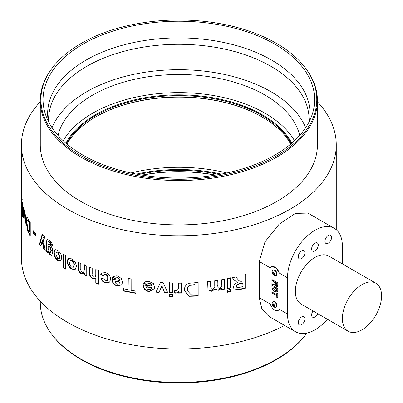 <?xml version="1.0" encoding="UTF-8"?>
<svg xmlns="http://www.w3.org/2000/svg" width="403" height="403" viewBox="0 0 403 403"><rect width="100%" height="100%" fill="white"/><g stroke="black" fill="none" stroke-linecap="round" stroke-linejoin="round"><path stroke-width="0.6" d="M342.379 263.91L342.379 246.127A38.799 22.402 120 0 0 334.344 228.365A38.799 22.402 120 0 0 304.441 238.762A38.799 22.402 120 0 0 287.505 277.808L287.505 314.013A38.799 22.402 120 0 0 295.545 331.775A38.799 22.402 120 0 0 327.367 319.247M295.545 331.775L269.053 316.481L261.905 308.965L259.29 297.721L270.277 304.069A6.927 4 60 0 0 274.77 310.053A6.927 4 60 0 0 278.231 310.396A6.927 4 60 0 0 279.259 309.252L278.231 310.396M334.344 228.365L307.852 213.076L295.399 213.419L279.128 224.194L264.988 241.855L259.29 261.517L259.29 297.721M86.756 276.035L86.741 266.111L84.167 265.018L84.172 269.536L83.623 272.302L82.242 272.347C80.983 271.335 80.499 270.086 80.802 268.61L80.796 263.517L78.313 262.353L78.323 268.494C78.117 270.776 79.094 272.554 81.255 273.818L84.177 273.511L84.182 274.942L86.756 276.035M83.97 273.677L84.514 273.254L84.514 274.69L87.083 275.778M93.733 277.032C92.388 276.161 91.874 274.997 92.196 273.541L92.186 268.272L89.531 267.244L89.542 273.038C89.259 275.491 90.348 277.345 92.811 278.599L95.788 278.372L95.793 283.173L98.534 284.13L98.513 270.549L95.778 269.597L95.788 274.594L95.244 276.896L93.733 277.032M103.526 275.843L103.979 274.755L105.445 274.524C107.168 275.466 107.913 276.806 107.682 278.554L107.183 280.649L105.515 280.982L103.717 278.861L100.921 278.317C101.581 280.649 103.108 282.176 105.495 282.891L109.702 282.135L110.548 279.214C110.503 276.085 108.82 273.889 105.5 272.624L101.526 273.053L100.725 274.599L103.526 275.843M122.492 282.11L121.374 278.473L117.061 275.788L112.845 276.609L112.281 277.516L115.193 278.624L115.47 278.09L117.072 277.702C118.653 278.256 119.464 279.264 119.51 280.725L112.089 278.861C111.848 282.337 113.601 284.76 117.354 286.125L121.822 284.785L122.492 282.11M135.856 293.354L135.851 291.087L131.156 290.276L131.136 278.962L128.099 278.387L128.119 289.702L123.499 288.755L123.499 291.016L135.856 293.354M154.581 287.012L153.397 283.516L148.818 281.375C146.284 281.087 144.571 281.863 143.69 283.712L146.813 284.453L148.828 283.289C150.51 283.647 151.377 284.548 151.422 286.004L143.483 285.077C143.231 288.583 145.11 290.785 149.12 291.676L154.379 288.634L154.581 287.012M175.97 293.268L178.388 291.722L178.388 293.107L181.587 293.087L181.567 283.168L178.368 283.183L178.373 286.13C178.897 288.281 178.212 289.792 176.318 290.659L174.862 290.22L174.116 292.694L175.97 293.268L178.388 291.399L178.388 291.722M169.431 294.346L169.436 296.608L172.63 296.699L172.625 294.432L169.431 294.346M169.416 283.032L169.426 292.951L172.625 293.041L172.61 283.123L169.416 283.032M161.573 286.669L161.875 285.838L164.646 292.749L167.829 292.895L163.2 282.75L160.475 282.584L155.961 292.165L159.135 292.412L161.875 285.838M184.851 286.881L184.383 290.548L188.967 296.306L198.18 296.054L198.155 282.478L188.962 283.274L186.619 284.437L184.851 286.881M217.852 285.777L217.852 280.312L214.744 280.75L214.749 285.541C215.066 287.299 214.295 288.528 212.441 289.233L210.991 288.513L210.678 286.649L210.779 281.264L207.641 281.621L207.978 289.943L211.53 291.263L215.116 289.294L218.285 290.341L221.766 288.286L221.771 289.616L224.839 289.092L224.829 279.173L221.761 279.697L221.766 284.543C222.088 286.301 221.318 287.535 219.449 288.246L218.038 287.677L217.716 279.999M211.117 288.84L210.789 286.961M227.473 278.69L227.488 288.608L230.516 288.019L230.506 278.1L227.473 278.69M227.488 289.999L227.494 292.266L230.521 291.671L230.521 289.409L227.488 289.999M235.815 276.967L232.314 277.727L234.208 280.009L237.417 282.684C234.954 283.576 233.654 285.112 233.523 287.289L233.977 288.956L239.538 289.676L245.916 288.034L245.901 274.463L242.994 275.234L243.004 280.977L242.349 281.143C240.369 281.581 238.924 281.047 238.017 279.541L235.815 276.967M40.28 101.778A157.417 90.882 0 0 0 21.43 144.899A157.417 90.882 0 0 0 67.538 209.162A157.417 90.882 0 0 0 239.09 228.864A157.417 90.882 0 0 0 336.263 144.899A157.417 90.882 0 0 0 317.418 101.778M71.734 258.852L68.56 258.545L67.538 259.854L67.538 263.491C68.283 266.081 69.694 267.965 71.759 269.133L75.109 269.4L76.363 266.504C76.243 263.194 74.696 260.64 71.734 258.852M284.563 325.438A157.417 90.882 180 0 1 67.538 322.36A157.417 90.882 180 0 1 21.43 258.096L21.43 144.899M375.833 283.223L328.798 256.071A27.716 15.999 120 0 0 300.557 273.012A27.716 15.999 120 0 0 301.086 304.074L348.116 331.226A27.716 15.999 120 0 0 376.362 314.285A27.716 15.999 120 0 0 375.833 283.223A27.716 15.999 120 0 0 347.588 300.17A27.716 15.999 120 0 0 348.116 331.226M304.95 252.802A4.71 2.72 120 0 0 303.973 250.646A4.71 2.72 120 0 0 300.341 251.91A4.71 2.72 120 0 0 298.285 256.651A4.71 2.72 120 0 0 299.263 258.807A4.71 2.72 120 0 0 302.89 257.547A4.71 2.72 120 0 0 304.95 252.802M318.274 245.11A4.71 2.72 120 0 0 317.297 242.954A4.71 2.72 120 0 0 313.67 244.218A4.71 2.72 120 0 0 311.61 248.958A4.71 2.72 120 0 0 312.587 251.114A4.71 2.72 120 0 0 316.219 249.85A4.71 2.72 120 0 0 318.274 245.11M331.598 237.417A4.71 2.72 120 0 0 330.626 235.261A4.71 2.72 120 0 0 326.994 236.521A4.71 2.72 120 0 0 324.939 241.266A4.71 2.72 120 0 0 325.911 243.422A4.71 2.72 120 0 0 329.543 242.158A4.71 2.72 120 0 0 331.598 237.417M313.081 310.995A4.71 2.72 120 0 0 311.61 315.035A4.71 2.72 120 0 0 312.587 317.191A4.71 2.72 120 0 0 317.705 313.665M304.95 318.879A4.71 2.72 120 0 0 303.973 316.723A4.71 2.72 120 0 0 300.341 317.987A4.71 2.72 120 0 0 298.285 322.727A4.71 2.72 120 0 0 299.263 324.883A4.71 2.72 120 0 0 302.89 323.619A4.71 2.72 120 0 0 304.95 318.879M63.306 254.167L63.316 267.748L65.513 269.083L65.503 255.502L63.306 254.167M57.674 250.288L55.085 249.674L53.836 252.671C53.977 255.97 55.266 258.605 57.7 260.575L60.46 261.174L61.73 258.268C61.614 254.948 60.264 252.288 57.674 250.288M48.002 252.913L48.002 251.548L49.967 254.741L51.68 255.23L52.803 251.89L52.168 248.092L50.027 244.697L48.521 244.258L47.992 244.641L48.068 242.097L48.405 241.729L49.403 242.268L50.41 244.137L52.546 245.87C52.163 243.352 51.095 241.498 49.337 240.294L47.055 239.241L46.239 242.586L46.249 251.371L48.002 252.913M48.068 242.097L48.864 241.548L49.861 242.087L49.403 242.268M43.786 235.327L42.38 234.606L41.685 235.745L39.398 244.571L40.915 246.193L42.214 240.505L43.559 248.863L45.227 250.434L43 238.395L43.524 237.286L44.768 238.299L44.652 236.299L43.786 235.327M33.187 230.617L33.187 232.879L35.645 236.148L35.645 233.886L33.187 230.617M26.371 218.879L26.245 221.489L27.449 230.718L30.245 236.062L30.235 222.476L27.444 217.691L26.82 217.469L26.371 218.879L26.91 218.804L26.784 221.408L26.245 221.489M26.976 217.424L27.359 217.388L26.91 218.804M24.512 212.164L24.895 221.403L25.59 223.202L25.59 216.95L24.779 210.996L24.059 210.527L23.505 207.248L23.51 217.177L24.059 218.99L24.059 214.789C23.958 212.416 24.109 211.54 24.512 212.164L24.261 211.766L24.805 211.706L25.057 212.104L24.512 212.164M24.261 210.195L24.059 210.527L24.603 210.467M23.178 215.963L22.946 206.855L22.266 202.059L22.553 216.769L22.966 217.026L22.966 215.111L23.178 215.963M22.286 208.225L21.732 208.24C22.004 210.124 22.155 209.495 22.18 206.351L21.732 197.979C21.571 196.301 21.49 196.417 21.49 198.331L21.974 209.379M22.215 199.44L21.661 199.46L21.727 199.858L22.281 199.838M21.732 197.979C21.571 196.301 21.49 196.417 21.49 198.331L22.044 198.321M22.367 206.744L21.817 206.769L21.732 206.341M21.44 193.43L21.48 198.483M21.44 200.482L21.43 206.14M40.28 100.549L40.28 144.899A138.572 80.001 0 0 0 80.862 201.47A138.572 80.001 0 0 0 231.876 218.814A138.572 80.001 0 0 0 317.418 144.899L317.418 100.549A138.572 80.001 180 0 1 231.876 174.459A138.572 80.001 180 0 1 80.862 157.12A138.572 80.001 180 0 1 40.28 100.549A138.572 80.001 180 0 1 52.35 67.885L52.934 67.135A137.932 79.633 0 0 0 81.315 155.951A137.932 79.633 0 0 0 257.064 165.235A137.932 79.633 0 0 0 304.759 67.135A137.932 79.633 0 0 0 276.377 43.333A137.932 79.633 0 0 0 52.934 67.135M304.759 67.135L305.343 67.885A138.572 80.001 180 0 1 317.418 100.549M82.822 155.079A135.801 78.404 180 0 1 45.509 114.497A135.801 78.404 180 0 1 115.177 30.391A135.801 78.404 180 0 1 274.871 44.204A135.801 78.404 180 0 1 312.189 114.497A135.801 78.404 180 0 1 218.643 174.605A135.801 78.404 180 0 1 82.822 155.079M305.65 127.701A130.255 75.205 0 0 0 270.952 91.723A130.255 75.205 0 0 0 143.186 72.57A130.255 75.205 0 0 0 52.042 127.701M58.017 135.423A121.943 70.404 180 0 1 139.886 78.187A121.943 70.404 180 0 1 265.073 95.118A121.943 70.404 180 0 1 299.681 135.423M63.185 140.728A121.943 70.404 180 0 1 265.073 113.248A121.943 70.404 180 0 1 294.507 140.728M40.28 301.217L40.28 302.446A138.572 80.001 0 0 0 52.35 335.11A138.572 80.001 0 0 0 81.003 359.098A138.572 80.001 0 0 0 305.343 335.11A138.572 80.001 0 0 0 306.829 333.12M305.343 335.11L304.759 335.865A137.932 79.633 180 0 1 81.456 359.743A137.932 79.633 180 0 1 52.934 335.865L52.35 335.11M65.906 143.176A118.064 68.162 180 0 1 157.019 96.04A118.064 68.162 180 0 1 291.792 143.176M291.228 143.659A117.51 67.84 0 0 0 157.125 96.811A117.51 67.84 0 0 0 66.47 143.659M66.974 144.083A117.51 67.84 180 0 1 95.758 116.87A117.51 67.84 180 0 1 157.125 98.166A117.51 67.84 180 0 1 261.94 116.87A117.51 67.84 180 0 1 290.719 144.083M262.136 116.981A118.064 68.162 0 0 0 157.019 98.307A118.064 68.162 0 0 0 95.561 116.981M130.849 172.983A121.943 70.404 180 0 1 226.844 172.983M215.393 175.154A118.064 68.162 0 0 0 157.019 172.978A118.064 68.162 0 0 0 142.299 175.154M141.972 175.098A117.51 67.84 180 0 1 157.125 172.842A117.51 67.84 180 0 1 215.726 175.098M219.363 174.474A117.51 67.84 0 0 0 157.125 171.482A117.51 67.84 0 0 0 138.33 174.474M136.36 174.106A118.064 68.162 180 0 1 157.019 170.716A118.064 68.162 180 0 1 221.338 174.106M276.191 307.207A3.159 1.824 -120 0 0 276.347 307.131A3.159 1.824 -120 0 0 276.836 304.603A3.159 1.824 -120 0 0 274.77 301.817A3.159 1.824 -120 0 0 273.189 301.661A3.159 1.824 -120 0 0 273.048 301.761M276.191 275.526A3.159 1.824 -120 0 0 276.347 275.456A3.159 1.824 -120 0 0 276.836 272.922A3.159 1.824 -120 0 0 274.77 270.136A3.159 1.824 -120 0 0 273.189 269.98A3.159 1.824 -120 0 0 273.048 270.081M259.29 261.517L270.277 267.864A6.927 4 60 0 1 271.305 266.715A6.927 4 60 0 1 279.259 273.048L287.505 277.808M271.909 283.037L271.909 284.523L274.498 284.024L276.141 286.528L277.36 286.745L277.788 285.279L277.788 282.896L271.909 279.501L271.909 280.559L274.352 281.969L274.121 282.871L271.909 283.037M274.146 284.256L274.574 283.979L276.216 286.483L277.4 286.719M277.788 288.538L271.909 285.143L271.909 287.253C272.121 289.198 273.083 290.603 274.786 291.475L277.299 292.034L277.788 290.588L277.788 288.538M277.788 293.737L276.796 293.162L276.796 294.749L271.909 291.928L271.909 292.986L276.796 295.807L276.796 297.399L277.788 297.968L277.788 293.737M276.705 305.857A3.159 1.824 -120 0 0 274.473 301.988A3.159 1.824 -120 0 0 272.891 301.832A3.159 1.824 -120 0 0 272.357 302.507A3.718 3.718 0 0 0 275.199 307.429A3.159 1.824 -120 0 0 276.05 307.308A3.159 1.824 -120 0 0 276.705 305.857M274.594 305.791A1.582 0.912 -120 0 0 273.476 303.852A1.582 0.912 -120 0 0 272.357 304.497A1.582 0.912 -120 0 0 273.476 306.436A1.582 0.912 -120 0 0 274.594 305.791M276.705 274.181A3.159 1.824 -120 0 0 274.473 270.307A3.159 1.824 -120 0 0 272.891 270.151A3.159 1.824 -120 0 0 272.357 270.826A3.718 3.718 0 0 0 275.199 275.748A3.159 1.824 -120 0 0 276.05 275.627A3.159 1.824 -120 0 0 276.705 274.181M274.594 274.111A1.582 0.912 -120 0 0 273.476 272.176A1.582 0.912 -120 0 0 272.357 272.821A1.582 0.912 -120 0 0 273.476 274.755A1.582 0.912 -120 0 0 274.594 274.111M271.985 279.546L271.985 280.513L274.428 281.924L274.352 282.196M274.428 282.15L274.156 282.846M275.345 282.543L276.871 283.334L276.831 285.253L276.085 285.435L275.345 282.543L276.796 283.38L276.75 285.299L276.085 285.435M271.985 283.037L271.985 284.478L274.574 283.979M271.985 285.188L271.985 287.208C272.201 289.153 273.158 290.558 274.866 291.429L274.786 291.475M274.866 291.429L277.34 292.014M276.821 290.467L274.831 290.447L272.902 287.677L272.902 286.775L276.871 288.976L276.503 290.895M272.902 286.775L276.796 289.022L276.549 290.875M271.985 291.974L271.985 292.941L276.871 295.767L276.871 297.354L277.788 297.877M276.871 293.208L276.796 294.749M271.305 266.715L275.828 267.597L279.259 273.048M273.929 274.629L273.022 274.105L272.569 272.942L273.022 272.297L273.929 272.821L274.383 273.985L273.929 274.629M273.839 273.637L273.612 273.053A1.108 0.64 -120 0 0 274.292 273.899A1.108 0.64 -120 0 0 274.362 273.934L273.839 273.637L273.022 274.105M273.506 272.579A1.108 0.64 -120 0 0 273.612 273.053L273.405 272.519M273.355 272.488L272.569 272.942M273.929 306.31L273.022 305.786L272.569 304.623L273.022 303.978L273.929 304.502L274.383 305.665L273.929 306.31M273.839 305.318L273.612 304.733A1.108 0.64 -120 0 0 274.292 305.58A1.108 0.64 -120 0 0 274.362 305.615L273.839 305.318L273.022 305.786M273.506 304.255A1.108 0.64 -120 0 0 273.612 304.733L273.405 304.2M273.355 304.169L272.569 304.623M22.452 204.648L21.903 204.674M23.515 215.066L22.966 215.111M22.85 204.029L22.296 204.059M22.991 204.533L22.442 204.573M23.102 207.056L22.548 207.097M23.102 211.328L22.548 211.363M22.84 211.343L22.84 211.902L22.291 211.938M22.84 211.902L22.961 212.557M23.102 213.242L22.553 213.283M23.102 213.746L23.102 215.096M23.102 216.728L22.553 216.769M25.057 212.104L25.434 221.338L24.895 221.403M25.434 221.338L25.59 221.756M24.054 209.056L24.054 217.121L23.51 217.177M26.784 221.408L27.978 230.632L27.449 230.718M27.978 230.632L30.24 235.08M28.336 220.416L27.464 220.27L28.336 220.416L29.736 222.894L29.741 231.952L29.218 232.047L27.888 229.453L27.066 223.398C26.971 221.111 27.218 220.144 27.802 220.501L29.212 222.99L29.218 232.047M29.736 222.894L29.212 222.99M33.701 231.327L33.701 232.758L33.187 232.879M33.701 232.758L35.645 235.372M42.642 234.586L42.169 235.589L41.685 235.745M42.169 235.589L39.892 244.419L39.398 244.571M39.892 244.419L41.035 245.659M43.559 248.863L44.038 248.696L42.693 240.349L42.214 240.505M44.038 248.696L45.086 249.699M43.524 237.286L44.003 237.12L44.607 237.412L44.134 237.574M47.307 239.196L46.708 242.415L46.718 251.2L48.002 252.333M46.718 251.2L46.249 251.371M49.967 254.741L50.42 254.555L48.461 251.371L48.002 251.548M50.42 254.555L51.891 255.109M48.763 244.198L47.992 244.641M48.531 241.916L48.864 241.548L48.531 241.916M49.861 242.087L50.637 243.019L50.184 243.2M50.637 243.019L50.864 243.956L50.41 244.137M50.864 243.956L52.531 245.558M46.708 242.415L46.239 242.586M48.652 245.901L49.947 245.986L51.362 250.313L50.748 252.474L49.463 252.409L47.997 248.006L48.652 245.901L49.488 246.168L50.914 250.5L50.294 252.661M51.362 250.313L50.914 250.5M49.947 245.986L49.488 246.168M55.312 249.593L54.274 252.48L53.836 252.671M54.274 252.48C54.42 255.779 55.705 258.409 58.128 260.368L57.7 260.575M58.128 260.368L60.662 261.053M56.536 251.961L58.103 252.001L60.032 256.535L59.286 258.671L57.684 258.65L55.8 254.117L56.536 251.961L57.679 252.207L59.614 256.746L58.863 258.877M60.032 256.535L59.614 256.746M58.103 252.001L57.679 252.207M63.714 253.945L63.724 267.527L63.316 267.748M63.724 267.527L65.911 268.861M68.762 258.439L67.689 261.32L67.296 261.547M67.689 261.32C67.865 264.61 69.346 267.134 72.137 268.902L71.759 269.133M72.137 268.902L75.285 269.269M70.323 260.67L72.112 260.534C73.643 261.663 74.384 263.124 74.323 264.912L73.583 267.048L71.744 267.214C70.238 266.076 69.512 264.615 69.578 262.832L70.323 260.67L71.739 260.771C73.275 261.9 74.011 263.361 73.956 265.154L73.21 267.28M74.323 264.912L73.956 265.154M72.112 260.534L71.739 260.771M84.514 274.69L84.182 274.942M84.499 264.761L84.504 269.28L84.172 269.536M84.504 269.28L83.774 272.156M78.666 262.106L78.676 268.247L78.323 268.494M78.676 268.247C78.474 270.529 79.446 272.307 81.597 273.566L81.255 273.818M81.597 273.566L84.514 273.254M96.07 269.325L96.08 274.322L95.38 276.74M96.08 274.322L95.788 274.594M89.849 266.977L89.854 272.771C89.577 275.229 90.66 277.083 93.113 278.332L92.811 278.599M93.113 278.332L96.08 278.1L95.788 278.372M96.08 278.1L96.085 282.906L95.793 283.173M96.085 282.906L98.816 283.858M101.672 272.917L101.002 274.322L103.788 275.561M101.002 274.322L100.725 274.599M104.125 274.629L105.702 274.242L105.445 274.524M105.702 274.242C107.42 275.178 108.165 276.523 107.933 278.266L107.682 278.554M107.933 278.266L107.299 280.498M101.193 278.04C101.853 280.372 103.375 281.893 105.752 282.609L105.495 282.891M105.752 282.609L109.818 281.989M112.326 278.569C112.084 282.05 113.832 284.468 117.57 285.833L121.918 284.639M117.57 285.833L117.354 286.125M112.966 276.468L112.281 277.516M112.513 277.229L115.414 278.332M115.59 277.954L117.072 277.702M117.288 277.41C118.865 277.964 119.676 278.967 119.721 280.428L119.51 280.725M119.671 281.984L118.835 283.914L117.218 284.18C115.732 283.591 114.991 282.594 115.001 281.188L115.228 280.896L119.671 281.984L119.046 283.616M118.835 283.914L119.212 283.415M115.001 281.188L119.464 282.276M123.696 288.457L123.696 290.719L136.007 293.041M123.696 290.719L123.499 291.016M128.275 278.085L128.119 289.702M143.609 284.765C143.357 288.271 145.231 290.472 149.226 291.364L154.42 288.477M149.226 291.364L149.12 291.676M143.816 283.4L146.929 284.135L146.813 284.453M146.929 284.135L148.828 283.289M148.934 282.977C150.611 283.329 151.473 284.236 151.518 285.687L151.422 286.004M151.468 287.248L150.702 289.273L148.979 289.747C147.387 289.349 146.601 288.442 146.611 287.037L146.722 286.724L151.468 287.248L151.316 288.195M146.611 287.037L151.367 287.561M174.136 292.377L175.98 292.946M178.388 291.399L178.388 293.107M178.388 292.785L181.577 292.769L181.587 293.087M181.577 292.769L181.557 282.851M178.368 282.866L178.373 286.13M169.462 294.024L169.436 296.608M169.467 296.291L172.655 296.376M169.446 282.715L169.426 292.951M169.462 292.633L172.645 292.724M156.042 291.848L159.205 292.094L161.633 286.352M161.316 287.173L161.255 287.49M161.935 285.52L162.5 287.566M162.555 287.248L164.646 292.749M164.696 292.432L167.87 292.573M159.205 292.094L159.135 292.412M184.378 290.382L188.967 296.306M188.926 295.983L198.115 295.737L198.18 296.054M198.115 295.737L198.09 282.16M187.581 290.729L187.511 289.5C187.188 287.404 188.085 285.908 190.196 285.007L194.926 284.634L194.997 294.004L190.533 294.104L187.596 290.89L187.541 289.817C187.214 287.732 188.11 286.236 190.236 285.329L194.981 284.951M190.196 285.007L190.236 285.329M187.511 289.5L187.541 289.817M217.978 287.51L217.716 285.465M210.678 286.649L210.668 280.946M207.883 289.636L211.53 291.263M211.414 290.951L214.99 288.981L215.116 289.294M214.99 288.981L218.285 290.341M218.149 290.029L221.615 287.979L221.766 288.286M221.62 289.309L224.678 288.785L224.839 289.092M224.678 288.785L224.667 278.866M227.317 288.306L230.335 287.717L230.516 288.019M230.335 287.717L230.325 277.798M227.322 291.958L230.34 291.369L230.521 291.671M230.34 291.369L230.34 289.107M232.123 277.425L234.208 280.009M234.012 279.712L237.417 282.684M233.886 288.81L239.322 289.379L239.538 289.676M239.322 289.379L245.679 287.742L245.916 288.034M245.679 287.742L245.664 274.171M236.621 287.072L236.309 286.206C236.909 284.553 238.279 283.667 240.425 283.541L242.777 282.946L243.009 286.543L238.168 287.697L236.707 287.223L236.516 286.503C237.11 284.85 238.49 283.964 240.641 283.833L243.004 283.238M240.425 283.541L240.641 283.833M236.309 286.206L236.516 286.503M48.31 121.253A131.202 75.749 180 0 1 122.618 45.217A131.202 75.749 180 0 1 271.622 60.092A131.202 75.749 180 0 1 309.388 121.253M308.975 122.069L309.106 119.51A130.255 75.205 0 0 0 270.952 66.334A130.255 75.205 0 0 0 129 50.032A130.255 75.205 0 0 0 48.592 119.51L48.723 122.069M279.259 309.252L287.505 314.013M25.434 216.754L24.89 216.819M28.87 232.622L28.341 232.717M28.945 221.454L28.417 221.549M41.801 236.999L41.313 237.15M89.854 272.771L89.542 273.038M192.06 296.104L192.11 296.427M192.312 284.78L192.362 285.097M336.263 144.899L336.263 229.72M276.347 307.131L276.05 307.308M276.347 275.456L276.05 275.627M273.189 269.98L272.891 270.151M273.189 301.661L272.891 301.832M48.828 241.563L48.36 241.745M83.96 272.05L83.623 272.302M95.536 276.624L95.244 276.896M104.246 274.473L103.979 274.755M107.435 280.367L107.183 280.649M115.696 277.798L115.47 278.09M151.276 288.357L151.372 288.044M187.596 290.89L187.566 290.578M217.902 287.369L218.038 287.677M236.707 287.223L236.506 286.931"/></g></svg>
